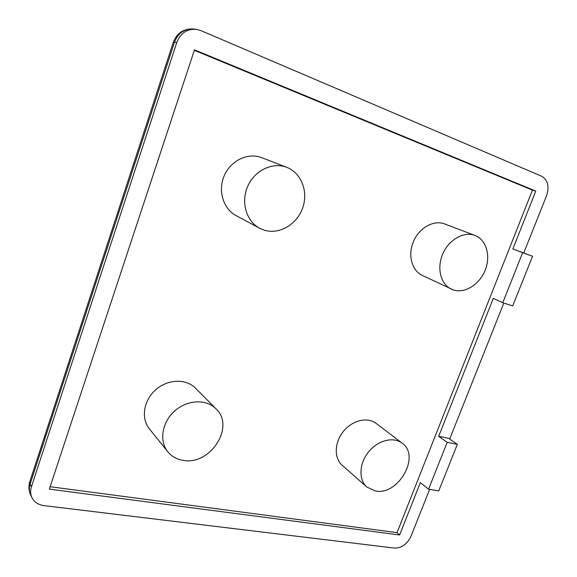 <?xml version="1.0" encoding="UTF-8"?>
<svg xmlns="http://www.w3.org/2000/svg" width="577" height="577" viewBox="0 0 577 577"><rect width="100%" height="100%" fill="white"/><g stroke="black" fill="none" stroke-linecap="round" stroke-linejoin="round"><path stroke-width="0.87" d="M286.791 167.344L261.742 157.672C248.175 152.285 230.879 160.356 224.338 175.48C217.637 190.525 223.227 208.881 236.072 215.61L259.607 228.225L264.086 230.108C278.965 234.889 296.621 224.742 302.514 208.398C308.616 192.134 301.569 172.97 286.791 167.344C272.748 161.755 254.681 170.323 247.749 186.227C240.652 202.058 246.314 221.265 259.607 228.225M474.979 235.452L444.615 223.934C433.846 219.7 419.364 227.684 413.55 241.294C407.6 254.854 411.74 270.555 422.155 275.337L453.493 289.993C464.983 293.693 479.61 284.418 485.207 270.151C490.962 255.936 486.382 239.707 474.979 235.452C463.973 231.125 448.971 239.542 442.833 253.765C436.544 267.93 440.619 284.23 451.272 289.12M216.014 408.826L195.48 388.133C186.133 378.519 167.878 379.01 155.812 389.655C143.637 400.171 140.752 418.318 149.356 428.805L167.792 451.769C171.629 456.429 176.685 459.285 182.952 460.331C210.187 465.964 235.51 426.562 216.014 408.826C206.393 398.916 187.41 399.637 174.781 410.882C162.036 422.003 158.913 440.958 167.792 451.769M402.147 443.158L376.024 423.309C367.484 416.652 352.331 420.265 343.409 431.387C334.371 442.422 333.895 458.167 342.139 465.264L366.857 487.038L375.403 490.984C398.382 495.91 420.9 455.837 402.147 443.158C393.442 436.378 377.82 440.301 368.515 451.95C359.103 463.504 358.454 479.819 366.857 487.038M50.12 486.714L397.034 532.621L532.434 190.121L194.334 50.3M399.616 534.973L420.344 482.617L428.56 489.195L438.744 490.89L457.337 444.391L448.747 438.383L438.686 436.306L493.292 298.388L502.755 302.723L512.708 305.897L532.549 256.267L512.852 248.983L535.773 191.088L194.492 49.838L49.326 489.123L399.616 534.973L397.034 532.621M523.765 252.95L546.607 195.574C549.513 186.414 547.869 179.974 541.652 176.252L200.854 30.581L196.353 29.333C187.035 28.727 180.507 33.12 176.764 42.51L31.425 486.779C30.22 490.623 30.379 494.215 31.908 497.554C34.245 502.105 38.233 504.788 43.881 505.596L394.43 548.078C401.621 548.121 407.11 544.248 410.911 536.451L429.649 489.375M449.685 439.039L503.815 303.062M438.686 436.306L447.211 442.328L428.56 489.195M512.852 248.983L522.661 252.69L502.755 302.723M535.773 191.088L532.434 190.121M457.337 444.391L447.211 442.328M532.549 256.267L522.661 252.69M29.809 481.658C28.417 486.195 28.684 490.573 30.61 494.799C29.081 491.467 28.915 487.897 30.119 484.067L29.867 481.47L173.331 42.15L174.528 42.114L30.119 484.067L31.425 486.779M196.353 29.333L194.016 29.016C184.741 28.417 178.25 32.781 174.528 42.114L176.764 42.51M30.61 494.799L31.908 497.554M194.016 29.016C184.005 28.352 177.11 32.73 173.331 42.15"/></g></svg>
